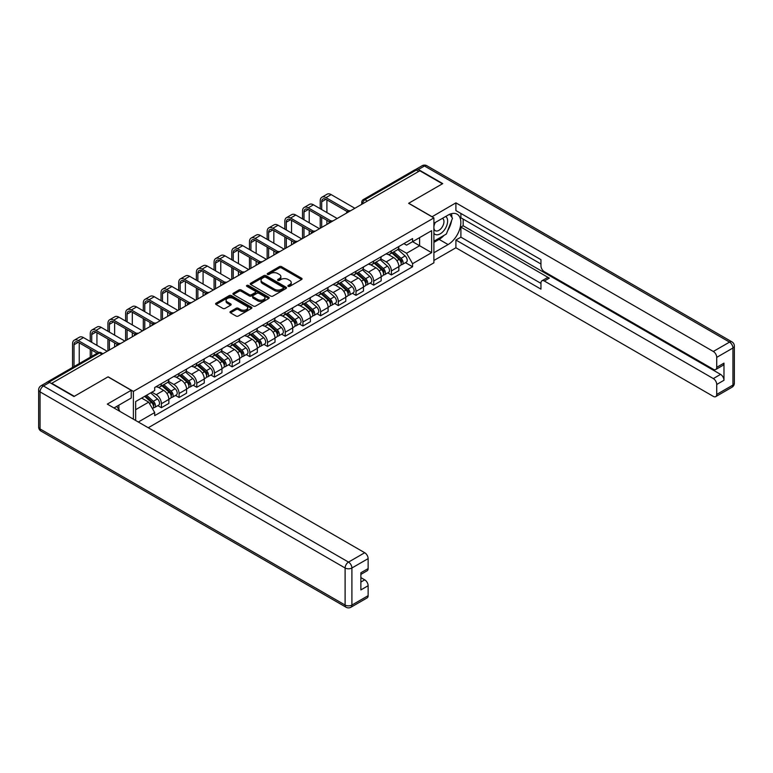 <?xml version="1.0" encoding="UTF-8"?>
<svg xmlns="http://www.w3.org/2000/svg" width="773" height="773" viewBox="0 0 773 773"><rect width="100%" height="100%" fill="white"/><g stroke="black" fill="none" stroke-linecap="round" stroke-linejoin="round"><path stroke-width="1.16" d="M288.213 286.348A1.102 0.638 0 0 0 289.769 286.348L301.596 279.517A1.575 0.908 0 0 0 302.059 278.879A1.575 0.908 0 0 0 301.596 278.232L281.565 266.666A1.575 0.908 0 0 0 279.333 266.666L267.506 273.497A1.102 0.638 0 0 0 269.072 274.396L270.598 273.507A5.034 2.908 0 0 1 277.72 273.507L279.391 274.473A5.034 2.908 0 0 1 280.87 276.531A5.034 2.908 0 0 1 279.391 278.589L277.865 279.468A1.102 0.638 0 0 0 279.42 280.367L280.947 279.488A5.034 2.908 0 0 1 288.078 279.488L289.74 280.454A5.034 2.908 0 0 1 291.218 282.503A5.034 2.908 0 0 1 289.74 284.561L288.213 285.45A1.102 0.638 0 0 0 288.213 286.348L288.213 285.45M230.47 311.519A1.575 0.908 0 0 0 230.006 312.166A1.575 0.908 0 0 0 230.47 312.804L236.094 316.051A1.575 0.908 0 0 0 238.316 316.051L251.457 308.466A1.575 0.908 0 0 0 251.911 307.828A1.575 0.908 0 0 0 251.457 307.181L231.417 295.615A1.575 0.908 0 0 0 229.195 295.615L216.054 303.2A1.575 0.908 0 0 0 215.599 303.847A1.575 0.908 0 0 0 216.054 304.485L222.846 308.408A1.575 0.908 0 0 0 225.069 308.408L230.692 305.161A1.575 0.908 0 0 0 231.156 304.514A1.575 0.908 0 0 0 230.692 303.876L227.33 301.934A4.213 2.435 0 0 1 226.093 300.214A4.213 2.435 0 0 1 228.692 297.963A4.213 2.435 0 0 1 233.282 298.494L246.471 306.108A4.213 2.435 0 0 1 247.708 307.828A4.213 2.435 0 0 1 245.109 310.07A4.213 2.435 0 0 1 240.519 309.548L238.316 308.282A1.575 0.908 0 0 0 236.094 308.282L230.47 311.519L230.47 312.804M133.391 391.409L108.104 376.809L74.305 396.317L51.743 383.292L419.836 170.775L442.407 183.8L408.617 203.309L433.904 217.909L133.391 391.409L133.391 419.169M270.705 296.069A1.575 0.908 0 0 0 272.937 296.069L286.068 288.484A1.575 0.908 0 0 0 286.532 287.846A1.575 0.908 0 0 0 286.068 287.198L266.038 275.632A1.575 0.908 0 0 0 263.806 275.632L250.674 283.218A1.575 0.908 0 0 0 250.21 283.855A1.575 0.908 0 0 0 250.674 284.503L270.705 296.069M247.273 286.59A1.102 0.638 0 0 1 248.394 286.744L268.743 298.494L255.631 306.06A1.575 0.908 0 0 1 253.399 306.06L233.369 294.494L233.369 293.209A1.575 0.908 0 0 0 232.905 293.846A1.575 0.908 0 0 0 233.369 294.494M233.369 293.209L238.983 289.962A1.575 0.908 0 0 1 241.215 289.962L249.341 294.658A1.575 0.908 0 0 0 251.563 294.658L255.293 292.503A1.575 0.908 0 0 0 255.757 291.856A1.575 0.908 0 0 0 255.293 291.218L246.829 286.329A1.102 0.638 0 0 1 248.394 285.43L268.762 297.19A1.575 0.908 0 0 1 269.226 297.837A1.575 0.908 0 0 1 268.762 298.475L268.762 297.19M148.242 427.749L433.904 262.82L433.904 217.909M47.056 382.268A3.208 1.855 -120 0 0 46.622 382.413A3.208 1.855 -120 0 0 46.274 382.722M367.339 201.086L364.953 199.705A3.208 1.855 60 0 0 363.349 199.55L414.724 169.896A3.208 1.855 60 0 1 416.328 170.05L364.953 199.705A3.208 1.855 120 0 0 362.682 203.637L362.682 203.772M418.705 171.422L416.328 170.05M391.38 250.839A7.372 4.261 60 0 1 389.853 254.153L397.332 249.834A7.372 4.261 -120 0 0 398.858 246.519M380.751 258.791L386.162 261.912A7.372 4.261 60 0 1 391.38 270.946L398.858 266.617A7.372 4.261 -120 0 0 393.641 257.583L388.288 254.491M398.858 266.617L398.858 270.618L391.38 274.937L387.785 272.869M389.853 254.153A7.372 4.261 60 0 1 386.22 253.824M391.38 270.946L391.38 274.937M373.688 261.052A7.372 4.261 60 0 1 372.161 264.366L379.64 260.047A7.372 4.261 -120 0 0 381.166 256.733M370.093 283.082L373.688 285.15L381.166 280.831L381.166 276.831A7.372 4.261 -120 0 0 375.958 267.796L370.596 264.704M372.161 264.366A7.372 4.261 60 0 1 368.528 264.037M363.059 269.004L368.47 272.125A7.372 4.261 60 0 1 373.688 281.159L373.688 285.15M355.995 271.275A7.372 4.261 60 0 1 354.469 274.579L361.948 270.26A7.372 4.261 -120 0 0 363.484 266.946M352.411 293.296L355.995 295.363L363.484 291.044L363.484 287.054A7.372 4.261 -120 0 0 358.266 278.009L352.903 274.917M354.469 274.579A7.372 4.261 60 0 1 350.836 274.251M345.376 279.217L350.778 282.338A7.372 4.261 60 0 1 355.995 291.373L355.995 295.363M338.303 281.488A7.372 4.261 60 0 1 336.777 284.793L344.265 280.473A7.372 4.261 -120 0 0 345.792 277.159M334.719 303.509L338.303 305.577L345.792 301.257L345.792 297.267A7.372 4.261 -120 0 0 340.574 288.223L335.211 285.131M336.777 284.793A7.372 4.261 60 0 1 333.144 284.464M327.684 289.431L333.086 292.552A7.372 4.261 60 0 1 338.303 301.586L338.303 305.577M320.611 291.701A7.372 4.261 60 0 1 319.085 295.006L326.573 290.687A7.372 4.261 -120 0 0 328.1 287.372M317.027 313.722L320.611 315.79L328.1 311.471L328.1 307.48A7.372 4.261 -120 0 0 322.882 298.436L317.529 295.344M319.085 295.006A7.372 4.261 60 0 1 315.452 294.677M309.992 299.644L315.394 302.765A7.372 4.261 60 0 1 320.611 311.799L320.611 315.79M302.919 301.914A7.372 4.261 60 0 1 301.393 305.219L308.881 300.9A7.372 4.261 -120 0 0 310.408 297.586M299.335 323.935L302.919 326.003L310.408 321.684L310.408 317.693A7.372 4.261 -120 0 0 305.19 308.659L299.837 305.557M301.393 305.219A7.372 4.261 60 0 1 297.76 304.891M292.3 309.857L297.711 312.978A7.372 4.261 60 0 1 302.919 322.012L302.919 326.003M285.237 312.128A7.372 4.261 60 0 1 283.701 315.432L291.189 311.113A7.372 4.261 -120 0 0 292.716 307.799M281.643 334.149L285.237 336.216L292.716 331.897L292.716 327.907A7.372 4.261 -120 0 0 287.498 318.872L282.145 315.771M283.701 315.432A7.372 4.261 60 0 1 280.077 315.104M274.608 320.07L280.019 323.191A7.372 4.261 60 0 1 285.237 332.226L285.237 336.216M267.545 322.341A7.372 4.261 60 0 1 266.018 325.646L273.497 321.326A7.372 4.261 -120 0 0 275.024 318.012M263.951 344.362L267.545 346.43L275.024 342.11L275.024 338.12A7.372 4.261 -120 0 0 269.806 329.085L264.453 325.984M266.018 325.646A7.372 4.261 60 0 1 262.385 325.317M256.916 330.284L262.327 333.405A7.372 4.261 60 0 1 267.545 342.439L267.545 346.43M249.853 332.554A7.372 4.261 60 0 1 248.326 335.859L255.805 331.54A7.372 4.261 -120 0 0 257.332 328.225M246.258 354.575L249.853 356.643L257.332 352.324L257.332 348.333A7.372 4.261 -120 0 0 252.124 339.299L246.761 336.207M248.326 335.859A7.372 4.261 60 0 1 244.693 335.53M239.234 340.497L244.635 343.618A7.372 4.261 60 0 1 249.853 352.652L249.853 356.643M232.161 342.768A7.372 4.261 60 0 1 230.634 346.072L238.113 341.753A7.372 4.261 -120 0 0 239.649 338.448M228.576 364.788L232.161 366.856L239.649 362.537L239.649 358.546A7.372 4.261 -120 0 0 234.432 349.512L229.069 346.42M230.634 346.072A7.372 4.261 60 0 1 227.001 345.744M221.542 350.71L226.943 353.831A7.372 4.261 60 0 1 232.161 362.866L232.161 366.856M214.469 352.981A7.372 4.261 60 0 1 212.942 356.285L220.431 351.966A7.372 4.261 -120 0 0 221.957 348.662M210.884 375.002L214.469 377.069L221.957 372.75L221.957 368.76A7.372 4.261 -120 0 0 216.74 359.725L211.377 356.633M212.942 356.285A7.372 4.261 60 0 1 209.309 355.957M203.85 360.923L209.251 364.044A7.372 4.261 60 0 1 214.469 373.079L214.469 377.069M196.777 363.194A7.372 4.261 60 0 1 195.25 366.508L202.739 362.179A7.372 4.261 -120 0 0 204.265 358.875M193.192 385.215L196.777 387.283L204.265 382.964L204.265 378.973A7.372 4.261 -120 0 0 199.048 369.938L193.694 366.846M195.25 366.508A7.372 4.261 60 0 1 191.617 366.17M186.158 371.137L191.559 374.258A7.372 4.261 60 0 1 196.777 383.292L196.777 387.283M179.085 373.407A7.372 4.261 60 0 1 177.558 376.722L185.047 372.393A7.372 4.261 -120 0 0 186.573 369.088M175.5 395.428L179.085 397.496L186.573 393.177L186.573 389.186A7.372 4.261 -120 0 0 181.355 380.152L176.002 377.06M177.558 376.722A7.372 4.261 60 0 1 173.925 376.383M168.466 381.35L173.877 384.471A7.372 4.261 60 0 1 179.085 393.505L179.085 397.496M161.402 383.621A7.372 4.261 60 0 1 159.866 386.935L167.355 382.606A7.372 4.261 -120 0 0 168.881 379.301M157.808 405.641L161.402 407.709L168.881 403.39L168.881 399.399A7.372 4.261 -120 0 0 163.663 390.365L158.31 387.273M159.866 386.935A7.372 4.261 60 0 1 156.243 386.597M151.875 392.191L156.185 394.684A7.372 4.261 60 0 1 161.402 403.719L161.402 407.709M403.902 243.611L406.569 245.147L431.634 230.673L419.613 237.62L419.613 245.737L406.569 253.264L398.443 248.577M135.652 420.483L135.652 401.554L154.706 390.558L154.706 387.486L412.579 238.596L412.579 241.678L431.634 252.674L412.579 263.68L406.569 253.264M431.634 230.673L431.634 252.674M135.652 409.68L148.696 402.144L154.706 412.56L154.706 415.632L412.579 266.753L412.579 263.68M154.706 412.56L138.319 422.019M148.696 402.144L141.662 398.085M405.477 262.656L412.579 266.753M288.658 286.503L289.74 285.875A5.034 2.908 0 0 0 291.218 283.817L291.218 282.503M280.87 276.531L280.87 277.836A5.034 2.908 0 0 1 279.391 279.894L278.299 280.522M301.576 279.526L281.565 267.98A1.575 0.908 0 0 0 279.333 267.98L267.951 274.55M286.068 287.198L286.068 288.484L266.038 276.937A1.575 0.908 0 0 0 263.806 276.937L250.694 284.512L250.674 283.218M283.285 288.29A1.102 0.638 0 0 0 283.285 287.392L265.699 277.236A1.102 0.638 0 0 0 264.144 277.236L262.53 278.174A5.034 2.908 0 0 0 261.052 280.222A5.034 2.908 0 0 0 262.53 282.28L274.55 289.228A5.034 2.908 0 0 0 281.672 289.228L283.285 288.29L283.285 289.604A1.102 0.638 0 0 0 283.614 289.15L283.614 287.846M261.052 280.222L261.052 281.536A5.034 2.908 0 0 0 262.53 283.594L262.53 282.28M283.285 289.604L281.672 290.532A5.034 2.908 0 0 1 274.55 290.532L262.53 283.594M233.388 294.503L238.983 291.276L238.983 289.962M255.757 291.856L255.757 293.17A1.575 0.908 0 0 1 255.293 293.808L251.563 295.962A1.575 0.908 0 0 1 249.341 295.962L241.215 291.276A1.575 0.908 0 0 0 238.983 291.276M257.767 299.518A4.213 2.435 0 0 0 262.356 300.05A4.213 2.435 0 0 0 264.955 297.798A4.213 2.435 0 0 0 263.728 296.088L259.081 293.402A1.575 0.908 0 0 0 256.849 293.402L253.119 295.557A1.575 0.908 0 0 0 252.665 296.194A1.575 0.908 0 0 0 253.119 296.842L257.767 299.518L257.767 300.832A4.213 2.435 0 0 0 262.356 301.354A4.213 2.435 0 0 0 264.955 299.112L264.955 297.798M252.665 296.194L252.665 297.508A1.575 0.908 0 0 0 253.119 298.146L253.119 296.842M257.767 300.832L253.119 298.146M247.708 307.828L247.708 309.132A4.213 2.435 0 0 1 245.109 311.384A4.213 2.435 0 0 1 240.519 310.852L238.316 309.587A1.575 0.908 0 0 0 236.094 309.587L230.489 312.823M226.093 300.214L226.093 301.518A4.213 2.435 0 0 0 227.33 303.238L227.33 301.934M230.673 305.171L227.33 303.238M251.428 308.485L231.417 296.929A1.575 0.908 0 0 0 229.195 296.929L216.073 304.494M391.892 252.974L399.1 259.409A4.01 2.319 60 0 1 400.356 265.612L398.858 266.472M392.075 253.148L395.476 255.109M392.616 252.558L400.636 259.718A1.923 1.111 60 0 1 401.245 262.694A1.923 1.111 60 0 1 401.061 262.762M393.815 251.863L401.023 258.298A4.01 2.319 60 0 1 402.279 264.492A4.01 2.319 60 0 1 401.071 264.627M397.834 249.447L405.11 255.94A4.01 2.319 60 0 1 406.366 262.144L402.279 264.492M321.694 209.56L321.694 201.772A6.01 3.469 60 0 1 322.94 199.019A6.01 3.469 60 0 1 325.945 199.318L347.241 211.609M354.865 208.285L331.163 194.603A8.097 4.677 -120 0 0 327.114 194.197L321.897 197.212A8.097 4.677 -120 0 0 320.215 200.922L320.215 208.71M348.7 210.749L325.945 197.617A8.097 4.677 -120 0 0 321.897 197.212M320.215 216.44L320.215 228.286M321.694 227.436L321.694 217.29M326.911 224.421L326.911 220.295M326.911 212.575L326.911 199.869M374.2 263.187L381.408 269.622A4.01 2.319 60 0 1 382.664 275.826L381.166 276.686M374.393 263.361L377.784 265.323M374.924 262.772L382.944 269.932A1.923 1.111 60 0 1 383.553 272.908A1.923 1.111 60 0 1 383.379 272.975M376.122 262.076L383.331 268.511A4.01 2.319 60 0 1 384.596 274.705A4.01 2.319 60 0 1 383.379 274.84M380.142 259.66L387.418 266.154A4.01 2.319 60 0 1 388.674 272.357L384.596 274.705M356.508 273.4L363.716 279.836A4.01 2.319 60 0 1 364.972 286.039L363.474 286.899M356.701 273.574L360.092 275.536M357.232 272.985L365.252 280.145A1.923 1.111 60 0 1 365.861 283.121A1.923 1.111 60 0 1 365.687 283.189M358.43 272.289L365.639 278.724A4.01 2.319 60 0 1 366.904 284.928A4.01 2.319 60 0 1 365.687 285.053M362.45 269.874L369.726 276.367A4.01 2.319 60 0 1 370.982 282.57L366.904 284.928M431.972 216.798L455.906 202.855L713.324 351.473L729.538 342.11L424.493 165.992L418.367 169.529L442.745 183.607L408.724 203.241L431.972 216.662M433.904 223.281L448.079 215.097A18.04 10.416 120 0 1 457.094 214.198A18.04 10.416 120 0 1 459.867 228.663A18.04 10.416 120 0 1 448.079 244.558L433.904 252.742M433.904 260.472L455.906 247.766L455.906 240.036L540.955 289.141L540.955 282.986A4.812 2.773 -120 0 1 541.95 280.783A4.812 2.773 -120 0 1 544.356 281.024L713.324 378.577L720.581 374.383A4.812 2.773 60 0 1 723.982 380.277L723.982 363.126A4.812 2.773 60 0 1 722.987 365.329L715.73 369.523A4.812 2.773 -120 0 0 716.726 367.32L716.726 357.368A4.812 2.773 -120 0 0 713.324 351.473M463.162 219.088L463.162 225.764L460.892 227.078L460.892 237.156L455.906 240.036M460.892 213.454L460.892 217.783L540.955 263.999M715.73 369.523A4.812 2.773 -120 0 1 713.324 369.281L544.356 271.729A4.812 2.773 -120 0 1 540.955 265.835L540.955 259.68L455.906 210.575L455.906 202.855M455.906 247.766L713.324 396.385A4.812 2.773 -120 0 0 715.73 396.626A4.812 2.773 -120 0 0 716.726 394.423L716.726 384.471A4.812 2.773 -120 0 0 713.324 378.577M418.367 169.529A4.812 2.773 -120 0 0 415.961 169.287A4.812 2.773 -120 0 0 415.449 169.751M460.892 227.078L549.342 278.145L544.356 281.024M463.162 225.764L720.581 374.383M460.892 237.156L540.955 283.382M541.95 280.783L546.936 277.903A4.812 2.773 60 0 1 549.342 278.145M433.904 242.393L439.122 239.388A18.04 10.416 120 0 0 444.117 235.321M447.702 230.596A18.04 10.416 120 0 0 451.587 220.585M451.876 217.358A18.04 10.416 120 0 0 451.432 213.677M49.588 382.442L43.462 385.978A4.812 2.773 -120 0 0 41.056 385.737L47.182 382.2A4.812 2.773 60 0 1 49.588 382.442L73.966 396.52L107.988 376.876L131.236 390.297L131.236 398.027L115.129 407.323A18.04 10.416 120 0 0 114.046 407.999M131.236 390.297L107.302 404.115L364.73 552.734A4.812 2.773 60 0 1 368.132 558.628L368.132 568.58A4.812 2.773 60 0 1 367.136 570.783L360.875 574.397M118.878 409.506L118.878 405.158M360.875 582.059L364.73 579.837A4.812 2.773 60 0 1 368.132 585.731L368.132 595.683A4.812 2.773 60 0 1 367.136 597.887L350.913 607.249A4.812 2.773 -120 0 0 351.908 605.046L368.132 595.683M368.132 568.58L360.875 572.764L360.875 589.925L368.132 585.731M364.73 579.837L360.875 577.615M433.904 233.301A10.426 6.02 120 0 0 442.195 232.402A10.426 6.02 120 0 0 447.625 221.049A10.426 6.02 120 0 0 445.731 216.45M434.774 222.779A10.426 6.02 120 0 0 433.904 224.653M433.904 228.141A7.141 4.116 120 0 0 435.344 230.712A7.141 4.116 120 0 0 440.842 228.798A7.141 4.116 120 0 0 443.953 221.619A7.141 4.116 120 0 0 442.475 218.353A7.141 4.116 120 0 0 442.456 218.344M435.363 222.431A7.141 4.116 120 0 0 433.904 226.711M449.712 214.276L452.495 218.237L446.379 234.016L434.126 241.089M116.704 406.414L119.554 410.463L119.322 411.052M304.002 219.774L304.002 211.986A6.01 3.469 60 0 1 305.248 209.232A6.01 3.469 60 0 1 308.253 209.531L329.549 221.822M337.173 218.498L313.471 204.816A8.097 4.677 -120 0 0 309.422 204.41L304.204 207.425A8.097 4.677 -120 0 0 302.523 211.135L302.523 218.923M331.008 220.962L308.253 207.831A8.097 4.677 -120 0 0 304.204 207.425M302.523 226.653L302.523 238.499M304.002 237.649L304.002 227.504M309.219 234.634L309.219 230.518M309.219 222.788L309.219 210.082M286.31 229.987L286.31 222.199A6.01 3.469 60 0 1 287.556 219.445A6.01 3.469 60 0 1 290.561 219.745L311.857 232.035M319.481 228.711L295.779 215.029A8.097 4.677 -120 0 0 291.73 214.633L286.512 217.638A8.097 4.677 -120 0 0 284.831 221.349L284.831 229.137M313.316 231.175L290.561 218.044A8.097 4.677 -120 0 0 286.512 217.638M284.831 236.867L284.831 248.713M286.31 247.862L286.31 237.717M291.527 244.848L291.527 240.732M291.527 233.002L291.527 220.295M338.816 283.614L346.024 290.049A4.01 2.319 60 0 1 347.28 296.252L345.792 297.112M339.009 283.788L342.4 285.749M339.54 283.198L347.56 290.358A1.923 1.111 60 0 1 348.169 293.334A1.923 1.111 60 0 1 347.995 293.402M340.748 282.503L347.956 288.938A4.01 2.319 60 0 1 349.212 295.141A4.01 2.319 60 0 1 348.005 295.267M344.768 280.087L352.034 286.58A4.01 2.319 60 0 1 353.29 292.783L349.212 295.141M321.124 293.827L328.332 300.262A4.01 2.319 60 0 1 329.588 306.466L328.1 307.325M321.317 294.001L324.708 295.962M321.848 293.411L329.878 300.571A1.923 1.111 60 0 1 330.477 303.547A1.923 1.111 60 0 1 330.303 303.615M323.056 292.716L330.264 299.151A4.01 2.319 60 0 1 331.52 305.354A4.01 2.319 60 0 1 330.313 305.48M327.076 290.3L334.342 296.793A4.01 2.319 60 0 1 335.608 302.997L331.52 305.354M303.431 304.04L310.64 310.475A4.01 2.319 60 0 1 311.906 316.679L310.408 317.539M303.625 304.214L307.016 306.176M304.166 303.625L312.186 310.785A1.923 1.111 60 0 1 312.785 313.761A1.923 1.111 60 0 1 312.611 313.828M305.364 302.929L312.572 309.364A4.01 2.319 60 0 1 313.828 315.568A4.01 2.319 60 0 1 312.621 315.693M309.384 300.523L316.65 307.007A4.01 2.319 60 0 1 317.916 313.21L313.828 315.568M268.618 240.2L268.618 232.412A6.01 3.469 60 0 1 269.864 229.658A6.01 3.469 60 0 1 272.869 229.958L294.165 242.249M301.789 238.925L278.087 225.243A8.097 4.677 -120 0 0 274.038 224.846L268.82 227.851A8.097 4.677 -120 0 0 267.149 231.562L267.149 239.35M295.634 241.398L272.869 228.257A8.097 4.677 -120 0 0 268.82 227.851M267.149 247.08L267.149 258.926M268.618 258.076L268.618 247.93M273.835 255.061L273.835 250.945M273.835 243.215L273.835 230.518M250.925 250.413L250.925 242.625A6.01 3.469 60 0 1 252.172 239.872A6.01 3.469 60 0 1 255.177 240.171L276.473 252.462M284.097 249.138L260.395 235.456A8.097 4.677 -120 0 0 256.346 235.06L251.128 238.065A8.097 4.677 -120 0 0 249.457 241.775L249.457 249.563M277.942 251.611L255.177 238.471A8.097 4.677 -120 0 0 251.128 238.065M249.457 257.293L249.457 269.139M250.925 268.289L250.925 258.143M256.143 265.274L256.143 261.158M256.143 253.428L256.143 240.732M233.233 260.627L233.233 252.839A6.01 3.469 60 0 1 234.48 250.085A6.01 3.469 60 0 1 237.495 250.384L258.781 262.675M266.405 259.351L242.703 245.669A8.097 4.677 -120 0 0 238.654 245.273L233.446 248.278A8.097 4.677 -120 0 0 231.765 251.988L231.765 259.776M260.25 261.825L237.495 248.684A8.097 4.677 -120 0 0 233.446 248.278M231.765 267.506L231.765 279.353M233.233 278.502L233.233 268.357M238.451 275.497L238.451 271.371M238.451 263.641L238.451 250.945M285.739 314.253L292.957 320.689A4.01 2.319 60 0 1 294.213 326.892L292.716 327.752M285.933 314.427L289.324 316.389M286.474 313.838L294.494 320.998A1.923 1.111 60 0 1 295.093 323.974A1.923 1.111 60 0 1 294.919 324.042M287.672 313.142L294.88 319.578A4.01 2.319 60 0 1 296.136 325.781A4.01 2.319 60 0 1 294.928 325.906M291.692 310.736L298.967 317.22A4.01 2.319 60 0 1 300.224 323.423L296.136 325.781M215.551 270.84L215.551 263.052A6.01 3.469 60 0 1 216.798 260.298A6.01 3.469 60 0 1 219.803 260.598L241.089 272.888M248.713 269.564L225.02 255.882A8.097 4.677 -120 0 0 220.972 255.486L215.754 258.491A8.097 4.677 -120 0 0 214.073 262.202L214.073 269.99M242.558 272.038L219.803 258.897A8.097 4.677 -120 0 0 215.754 258.491M214.073 277.72L214.073 289.566M215.551 288.716L215.551 278.57M220.769 285.71L220.769 281.585M220.769 273.855L220.769 261.158M268.057 324.476L275.265 330.902A4.01 2.319 60 0 1 276.521 337.105L275.024 337.965M268.241 324.641L271.642 326.602M268.782 324.051L276.802 331.211A1.923 1.111 60 0 1 277.41 334.187A1.923 1.111 60 0 1 277.227 334.255M269.98 323.356L277.188 329.791A4.01 2.319 60 0 1 278.444 335.994A4.01 2.319 60 0 1 277.236 336.12M274 320.95L281.275 327.433A4.01 2.319 60 0 1 282.531 333.636L278.444 335.994M197.859 281.053L197.859 273.265A6.01 3.469 60 0 1 199.105 270.511A6.01 3.469 60 0 1 202.111 270.811L223.407 283.102M231.03 279.778L207.328 266.096A8.097 4.677 -120 0 0 203.28 265.699L198.062 268.704A8.097 4.677 -120 0 0 196.381 272.415L196.381 280.203M224.866 282.251L202.111 269.11A8.097 4.677 -120 0 0 198.062 268.704M196.381 287.933L196.381 299.779M197.859 298.929L197.859 288.783M203.077 295.924L203.077 291.798M203.077 284.068L203.077 271.371M250.365 334.69L257.573 341.115A4.01 2.319 60 0 1 258.829 347.319L257.332 348.179M250.558 334.854L253.95 336.815M251.09 334.265L259.11 341.424A1.923 1.111 60 0 1 259.718 344.4A1.923 1.111 60 0 1 259.544 344.468M252.288 333.569L259.496 340.004A4.01 2.319 60 0 1 260.762 346.207A4.01 2.319 60 0 1 259.544 346.333M256.307 331.163L263.583 337.646A4.01 2.319 60 0 1 264.839 343.85L260.762 346.207M180.167 291.276L180.167 283.478A6.01 3.469 60 0 1 181.413 280.725A6.01 3.469 60 0 1 184.418 281.024L205.715 293.315M213.338 289.991L189.636 276.309A8.097 4.677 -120 0 0 185.588 275.913L180.37 278.918A8.097 4.677 -120 0 0 178.689 282.628L178.689 290.416M207.174 292.465L184.418 279.324A8.097 4.677 -120 0 0 180.37 278.918M178.689 298.146L178.689 309.992M180.167 309.142L180.167 298.996M185.385 306.137L185.385 302.011M185.385 294.281L185.385 281.585M232.673 344.903L239.881 351.329A4.01 2.319 60 0 1 241.137 357.532L239.64 358.392M232.866 345.067L236.258 347.029M233.398 344.478L241.418 351.638A1.923 1.111 60 0 1 242.026 354.614A1.923 1.111 60 0 1 241.852 354.681M234.596 343.782L241.814 350.217A4.01 2.319 60 0 1 243.07 356.421A4.01 2.319 60 0 1 241.852 356.546M238.615 341.376L245.891 347.86A4.01 2.319 60 0 1 247.147 354.063L243.07 356.421M162.475 301.489L162.475 293.692A6.01 3.469 60 0 1 163.721 290.938A6.01 3.469 60 0 1 166.726 291.237L188.023 303.528M195.646 300.204L171.944 286.522A8.097 4.677 -120 0 0 167.896 286.126L162.678 289.131A8.097 4.677 -120 0 0 161.006 292.841L161.006 300.629M189.482 302.678L166.726 289.537A8.097 4.677 -120 0 0 162.678 289.131M161.006 308.359L161.006 320.206M162.475 319.355L162.475 309.21M167.693 316.35L167.693 312.224M167.693 304.494L167.693 291.798M214.981 355.116L222.189 361.542A4.01 2.319 60 0 1 223.445 367.745L221.957 368.605M215.174 355.28L218.566 357.242M215.706 354.691L223.735 361.851A1.923 1.111 60 0 1 224.334 364.827A1.923 1.111 60 0 1 224.16 364.895M216.913 353.995L224.122 360.431A4.01 2.319 60 0 1 225.378 366.634A4.01 2.319 60 0 1 224.17 366.76M220.933 351.589L228.199 358.073A4.01 2.319 60 0 1 229.455 364.276L225.378 366.634M144.783 311.703L144.783 303.905A6.01 3.469 60 0 1 146.029 301.151A6.01 3.469 60 0 1 149.034 301.451L170.331 313.741M177.954 310.417L154.252 296.735A8.097 4.677 -120 0 0 150.204 296.339L144.986 299.344A8.097 4.677 -120 0 0 143.314 303.055L143.314 310.843M171.799 312.891L149.034 299.75A8.097 4.677 -120 0 0 144.986 299.344M143.314 318.573L143.314 330.419M144.783 329.569L144.783 319.423M150.001 326.564L150.001 322.438M150.001 314.708L150.001 302.011M197.289 365.329L204.497 371.755A4.01 2.319 60 0 1 205.763 377.958L204.265 378.818M197.482 365.494L200.874 367.455M198.023 364.904L206.043 372.064A1.923 1.111 60 0 1 206.642 375.04A1.923 1.111 60 0 1 206.468 375.108M199.221 364.209L206.43 370.644A4.01 2.319 60 0 1 207.686 376.847A4.01 2.319 60 0 1 206.478 376.973M203.241 361.803L210.507 368.286A4.01 2.319 60 0 1 211.773 374.49L207.686 376.847M127.091 321.916L127.091 314.118A6.01 3.469 60 0 1 128.337 311.364A6.01 3.469 60 0 1 131.342 311.664L152.639 323.955M160.262 320.631L136.56 306.949A8.097 4.677 -120 0 0 132.512 306.552L127.294 309.567A8.097 4.677 -120 0 0 125.622 313.268L125.622 321.066M154.107 323.104L131.342 309.963A8.097 4.677 -120 0 0 127.294 309.567M125.622 328.786L125.622 340.632M127.091 339.782L127.091 329.636M132.309 336.777L132.309 332.651M132.309 324.921L132.309 312.224M179.597 375.543L186.805 381.968A4.01 2.319 60 0 1 188.071 388.172L186.573 389.032M179.79 375.707L183.182 377.668M180.331 375.118L188.351 382.277A1.923 1.111 60 0 1 188.95 385.254A1.923 1.111 60 0 1 188.776 385.321M181.529 374.432L188.738 380.857A4.01 2.319 60 0 1 189.994 387.06A4.01 2.319 60 0 1 188.786 387.186M185.549 372.016L192.815 378.499A4.01 2.319 60 0 1 194.081 384.703L189.994 387.06M109.408 332.129L109.408 324.331A6.01 3.469 60 0 1 110.645 321.578A6.01 3.469 60 0 1 113.66 321.877L134.946 334.168M142.57 330.854L118.878 317.162A8.097 4.677 -120 0 0 114.819 316.766L109.611 319.78A8.097 4.677 -120 0 0 107.93 323.481L107.93 331.279M136.415 333.318L113.66 320.177A8.097 4.677 -120 0 0 109.611 319.78M107.93 338.999L107.93 350.855M109.408 349.995L109.408 339.849M114.617 346.99L114.617 342.864M114.617 335.134L114.617 322.438M161.915 385.756L169.123 392.182A4.01 2.319 60 0 1 170.379 398.385L168.881 399.245M162.098 385.92L165.49 387.882M162.639 385.331L170.659 392.491A1.923 1.111 60 0 1 171.258 395.467A1.923 1.111 60 0 1 171.084 395.534M163.837 384.645L171.046 391.07A4.01 2.319 60 0 1 172.302 397.274A4.01 2.319 60 0 1 171.094 397.399M167.857 382.229L175.133 388.713A4.01 2.319 60 0 1 176.389 394.916L172.302 397.274M91.716 342.342L91.716 334.545A6.01 3.469 60 0 1 92.963 331.791A6.01 3.469 60 0 1 95.968 332.09L117.254 344.391M124.888 341.067L101.186 327.375A8.097 4.677 -120 0 0 97.137 326.979L91.919 329.994A8.097 4.677 -120 0 0 90.238 333.694L90.238 341.492M118.723 343.531L95.968 330.39A8.097 4.677 -120 0 0 91.919 329.994M90.238 349.212L90.238 357.232M91.716 356.382L91.716 350.063M96.934 345.347L96.934 332.651M144.657 396.356L151.431 402.395A4.01 2.319 60 0 1 152.687 408.598L152.484 408.714M144.725 396.317L147.807 398.095M145.392 395.94L152.967 402.704A1.923 1.111 60 0 1 153.576 405.68A1.923 1.111 60 0 1 153.392 405.748M146.59 395.245L153.354 401.284A4.01 2.319 60 0 1 154.619 407.487A4.01 2.319 60 0 1 153.402 407.613M150.667 392.887L157.441 398.926A4.01 2.319 60 0 1 158.697 405.129L154.619 407.487M74.024 366.595L74.024 344.758A6.01 3.469 60 0 1 75.271 342.004A6.01 3.469 60 0 1 78.276 342.304L97.185 353.222M107.196 351.28L83.494 337.588A8.097 4.677 -120 0 0 79.445 337.192L74.227 340.207A8.097 4.677 -120 0 0 72.546 343.908L72.546 367.446M98.76 352.43L78.276 340.603A8.097 4.677 -120 0 0 74.227 340.207M79.242 363.581L79.242 342.864M362.798 203.705L362.682 203.637A3.208 1.855 0 0 1 361.745 202.333L361.745 204.314M179.085 393.505L186.573 389.186M196.777 383.292L204.265 378.973M214.469 373.079L221.957 368.76M232.161 362.866L239.649 358.546M249.853 352.652L257.332 348.333M267.545 342.439L275.024 338.12M285.237 332.226L292.716 327.907M302.919 322.012L310.408 317.693M320.611 311.799L328.1 307.48M338.303 301.586L345.792 297.267M355.995 291.373L363.484 287.054M373.688 281.159L381.166 276.831M161.402 403.719L168.881 399.399M156.185 394.684L163.663 390.365M173.877 384.471L181.355 380.152M191.559 374.258L199.048 369.938M209.251 364.044L216.74 359.725M226.943 353.831L234.432 349.512M244.635 343.618L252.124 339.299M262.327 333.405L269.806 329.085M280.019 323.191L287.498 318.872M297.711 312.978L305.19 308.659M315.394 302.765L322.882 298.436M333.086 292.552L340.574 288.223M350.778 282.338L358.266 278.009M368.47 272.125L375.958 267.796M386.162 261.912L393.641 257.583M350.237 210.952A3.208 1.855 120 0 0 348.826 211.773M332.545 221.165A3.208 1.855 120 0 0 331.134 221.986M314.862 231.378A3.208 1.855 120 0 0 313.442 232.2M297.17 241.591A3.208 1.855 120 0 0 295.75 242.413M279.478 251.805A3.208 1.855 120 0 0 278.058 252.626M261.786 262.018A3.208 1.855 120 0 0 260.366 262.839M244.094 272.231A3.208 1.855 120 0 0 242.683 273.053M226.402 282.445A3.208 1.855 120 0 0 224.991 283.266M208.71 292.667A3.208 1.855 120 0 0 207.299 293.479M191.028 302.881A3.208 1.855 120 0 0 189.607 303.692M173.336 313.094A3.208 1.855 120 0 0 171.915 313.906M155.644 323.307A3.208 1.855 120 0 0 154.223 324.119M137.952 333.521A3.208 1.855 120 0 0 136.531 334.332M120.259 343.734A3.208 1.855 120 0 0 118.849 344.545M101.978 354.285L99.591 352.913L48.96 382.142M102.915 353.744L101.195 352.759A3.208 1.855 120 0 0 99.591 352.913A3.208 1.855 60 0 0 97.987 352.759L46.622 382.413M289.74 285.875L289.74 284.561M277.865 280.367L277.865 279.468M279.391 279.894L279.391 278.589M267.506 274.396L267.506 273.497M279.333 267.98L279.333 266.666M281.565 267.98L281.565 266.666M301.596 279.517L301.596 278.232M263.806 276.937L263.806 275.632M266.038 276.937L266.038 275.632M274.55 290.532L274.55 289.228M281.672 290.532L281.672 289.228M241.215 291.276L241.215 289.962M249.341 295.962L249.341 294.658M251.563 295.962L251.563 294.658M255.293 293.808L255.293 292.503M248.394 286.744L248.394 285.43M236.094 309.587L236.094 308.282M238.316 309.587L238.316 308.282M240.519 310.852L240.519 309.548M230.692 305.161L230.692 303.876M216.054 304.485L216.054 303.2M229.195 296.929L229.195 295.615M231.417 296.929L231.417 295.615M251.457 308.466L251.457 307.181M399.1 259.409L396.849 260.704M401.641 261.805L400.916 262.231M405.11 255.94L401.023 258.298M325.945 197.617L331.163 194.603M321.694 201.772L325.945 199.318M381.408 269.622L379.156 270.917M383.949 272.019L383.224 272.444M387.418 266.154L383.331 268.511M363.716 279.836L361.464 281.13M366.257 282.232L365.532 282.657M369.726 276.367L365.639 278.724M716.726 367.32L723.982 363.126M723.982 380.277L716.726 384.471M716.726 394.423L732.939 385.06L732.939 348.005L716.726 357.368M439.122 239.388L448.079 244.558M732.939 385.06A4.812 2.773 60 0 1 731.944 387.263A4.812 4.812 0 0 0 734.35 383.099A4.812 2.773 180 0 1 732.939 385.06M732.939 348.005A4.812 2.773 0 0 0 734.35 346.033A4.812 4.812 0 0 0 731.944 341.869A4.812 2.773 -60 0 0 729.538 342.11A4.812 2.773 60 0 1 732.939 348.005M415.961 169.287L422.087 165.751A4.812 2.773 60 0 1 424.493 165.992A4.812 2.773 -60 0 1 426.899 165.751L731.944 341.869M41.056 385.737A4.812 4.812 0 0 0 38.65 389.901A4.812 2.773 180 0 0 40.061 391.872A4.812 2.773 -60 0 1 43.462 385.978L348.507 562.097A4.812 2.773 -60 0 0 345.106 567.991L40.061 391.872L40.061 428.928L345.106 605.046L345.106 567.991A4.812 2.773 0 0 0 351.908 567.991L351.908 605.046A4.812 2.773 180 0 1 345.106 605.046A4.812 2.773 -60 0 0 346.101 607.249A4.812 4.812 0 0 0 350.913 607.249M368.132 558.628L351.908 567.991A4.812 2.773 -120 0 0 348.507 562.097L364.73 552.734M41.056 431.131A4.812 2.773 -60 0 1 40.061 428.928A4.812 2.773 0 0 1 38.65 426.967A4.812 4.812 0 0 0 41.056 431.131L346.101 607.249M308.253 207.831L313.471 204.816M304.002 211.986L308.253 209.531M290.561 218.044L295.779 215.029M286.31 222.199L290.561 219.745M346.024 290.049L343.772 291.344M348.565 292.455L347.84 292.87M352.034 286.58L347.956 288.938M328.332 300.262L326.09 301.557M330.873 302.668L330.158 303.084M334.342 296.793L330.264 299.151M310.64 310.475L308.398 311.77M313.191 312.881L312.466 313.297M316.65 307.007L312.572 309.364M272.869 228.257L278.087 225.243M268.618 232.412L272.869 229.958M255.177 238.471L260.395 235.456M250.925 242.625L255.177 240.171M237.495 248.684L242.703 245.669M233.233 252.839L237.495 250.384M292.957 320.689L290.706 321.993M295.499 323.095L294.774 323.51M298.967 317.22L294.88 319.578M219.803 258.897L225.02 255.882M215.551 263.052L219.803 260.598M275.265 330.902L273.014 332.206M277.807 333.308L277.082 333.723M281.275 327.433L277.188 329.791M202.111 269.11L207.328 266.096M197.859 273.265L202.111 270.811M257.573 341.115L255.322 342.42M260.115 343.521L259.39 343.937M263.583 337.646L259.496 340.004M184.418 279.324L189.636 276.309M180.167 283.478L184.418 281.024M239.881 351.329L237.63 352.633M242.422 353.734L241.698 354.15M245.891 347.86L241.814 350.217M166.726 289.537L171.944 286.522M162.475 293.692L166.726 291.237M222.189 361.542L219.947 362.846M224.73 363.948L224.006 364.363M228.199 358.073L224.122 360.431M149.034 299.75L154.252 296.735M144.783 303.905L149.034 301.451M204.497 371.755L202.255 373.059M207.038 374.161L206.323 374.576M210.507 368.286L206.43 370.644M131.342 309.963L136.56 306.949M127.091 314.118L131.352 311.664M186.805 381.968L184.563 383.273M189.356 384.374L188.631 384.79M192.815 378.499L188.738 380.857M113.66 320.177L118.878 317.162M109.408 324.331L113.66 321.877M169.123 392.182L166.871 393.486M171.664 394.588L170.939 395.003M175.133 388.713L171.046 391.07M95.968 330.39L101.186 327.375M91.716 334.545L95.968 332.09M151.431 402.395L149.489 403.516M153.972 404.801L153.247 405.216M157.441 398.926L153.354 401.284M78.276 340.603L83.494 337.588M74.024 344.758L78.276 342.304M350.507 210.797A3.208 3.208 0 0 0 346.401 213.174M332.825 221.01A3.208 3.208 0 0 0 328.709 223.387M315.133 231.224A3.208 3.208 0 0 0 311.017 233.601M297.441 241.437A3.208 3.208 0 0 0 293.325 243.814M279.749 251.65A3.208 3.208 0 0 0 275.632 254.027M262.057 261.863A3.208 3.208 0 0 0 257.94 264.24M244.365 272.077A3.208 3.208 0 0 0 240.248 274.454M226.673 282.29A3.208 3.208 0 0 0 222.566 284.667M208.99 292.503A3.208 3.208 0 0 0 204.874 294.88M191.298 302.716A3.208 3.208 0 0 0 187.182 305.093M173.606 312.93A3.208 3.208 0 0 0 169.49 315.307M155.914 323.143A3.208 3.208 0 0 0 151.798 325.52M138.222 333.356A3.208 3.208 0 0 0 134.106 335.733M120.53 343.57A3.208 3.208 0 0 0 116.414 345.946M101.195 352.759A3.208 3.208 0 0 0 97.987 352.759M363.349 199.55A3.208 3.208 0 0 0 361.745 202.333M715.73 396.626L731.944 387.263M734.35 383.099L734.35 346.033M426.899 165.751A4.812 4.812 0 0 0 422.087 165.751M38.65 389.901L38.65 426.967"/></g></svg>
